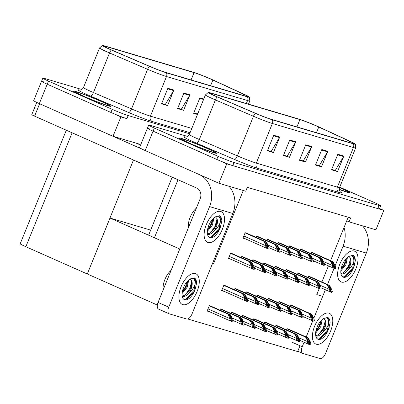 <?xml version="1.0" encoding="UTF-8"?>
<svg xmlns="http://www.w3.org/2000/svg" width="404" height="404" viewBox="0 0 404 404"><rect width="100%" height="100%" fill="white"/><g stroke="black" fill="none" stroke-linecap="round" stroke-linejoin="round"><path stroke-width="0.61" d="M320.347 295.647L316.781 294.592L319.205 288.623M321.897 281.987L328.442 265.872M330.573 260.625L346.738 220.816L349.071 221.852L350.647 217.968L247.314 187.34L245.738 191.223L218.892 183.264L226.775 163.847L383.8 210.393L379.609 208.535M243.279 190.491L213.448 263.958L212.489 263.534M179.76 249.016L154.429 237.779A12.59 0.702 -157.9 0 1 148.773 234.82L172.175 177.184M349.071 221.852L375.917 229.81L383.8 210.393M149.091 128.502A12.59 0.702 22.1 0 0 147.43 128.204A12.59 0.702 22.1 0 0 153.086 131.159L226.775 163.847M187.708 136.466L150.354 125.397A12.59 0.702 22.1 0 0 148.692 125.094L139.547 147.617A12.59 0.702 22.1 0 0 145.203 150.571L218.892 183.264M346.738 220.816L348.187 217.241M212.07 306.651L209.348 305.616L207.141 311.05L209.767 311.827M233.386 254.156L230.664 253.116L228.457 258.555L231.083 259.333M223.17 309.944L220.448 308.903L219.943 310.146M244.486 257.444L241.764 256.409L241.259 257.651M234.264 313.231L231.548 312.196L231.043 313.433M255.586 260.737L252.864 259.696L252.359 260.939M245.364 316.524L242.642 315.484L242.142 316.726M256.464 319.811L253.742 318.776L253.237 320.013M289.759 329.679L287.037 328.644L286.537 329.886M299.98 273.897L297.258 272.857L296.753 274.099M288.88 270.604L286.158 269.569L285.653 270.806M277.78 267.317L275.058 266.276L274.553 267.519M266.68 264.024L263.964 262.989L263.459 264.231M278.659 326.392L275.942 325.351L275.437 326.594M267.564 323.104L264.842 322.064L264.337 323.306M311.075 277.184L308.358 276.149L307.853 277.386M226.573 286.244L223.851 285.204L221.644 290.643L224.271 291.42M247.889 233.744L245.167 232.709L242.961 238.143L245.587 238.921M237.673 289.532L234.951 288.496L234.446 289.734M258.989 237.037L256.267 235.997L255.762 237.239M248.773 292.824L246.051 291.784L245.546 293.026M259.868 296.112L257.151 295.077L256.646 296.314M270.968 299.404L268.246 298.364L267.746 299.606M293.168 305.979L290.446 304.944L289.941 306.187M303.384 250.197L300.662 249.157L300.157 250.399M292.284 246.905L289.567 245.869L289.062 247.107M282.068 302.692L279.346 301.652L278.841 302.894M270.089 240.324L267.367 239.289L266.862 240.531M281.189 243.617L278.467 242.577L277.962 243.819M314.484 253.485L311.762 252.45L311.257 253.687M213.448 263.958L212.438 263.661M300 345.748L297.642 351.561L187.693 318.968M157.338 305.04L87.309 273.973L110.014 218.059L150.682 230.113M110.014 218.059L152.707 237.002M120.907 116.882L126.917 118.665A12.59 0.702 22.1 0 1 110.903 112.443L47.218 84.194L120.907 116.882L113.024 136.299L139.87 144.253L139.693 144.688M87.309 273.973L133.472 160.009M43.223 81.537A12.59 0.702 22.1 0 0 41.562 81.234L33.678 100.652A12.59 0.702 22.1 0 0 39.334 103.606L113.024 136.299M41.562 81.234A12.59 0.702 22.1 0 0 47.218 84.194A12.59 0.702 22.1 0 1 41.562 81.234L42.824 78.129A12.59 0.702 22.1 0 0 48.48 81.088L112.166 109.338A12.59 0.702 22.1 0 0 128.179 115.559L189.648 133.78M87.208 273.942L25.856 246.723A12.59 0.702 -157.9 0 1 20.2 243.769L66.312 130.214M188.335 142.814A20.149 1.126 22.1 0 0 216.615 153.242A20.149 1.126 22.1 0 0 207.565 148.515A20.149 1.126 22.1 0 0 179.285 138.082A20.149 1.126 22.1 0 0 188.335 142.814M339.602 187.456A19.937 1.111 -157.9 0 1 340.971 188.057A19.937 1.111 -157.9 0 1 349.93 192.738A19.937 1.111 -157.9 0 1 339.284 189.491A20.149 1.126 22.1 0 0 350.122 192.819A20.149 1.126 22.1 0 0 341.072 188.087A20.149 1.126 22.1 0 0 339.607 187.441M215.832 96.228A13.433 0.747 -157.9 0 1 209.797 93.077A13.433 0.747 -157.9 0 1 211.575 93.395L299.919 119.584A13.433 0.747 -157.9 0 1 318.756 127.013L349.521 141.198A13.433 0.747 -157.9 0 1 353.803 143.556A13.433 0.747 -157.9 0 1 352.025 143.238L270.968 119.21A13.433 0.747 -157.9 0 1 255.838 113.428L217.781 97.081A13.433 0.747 -157.9 0 1 215.832 96.228M215.029 95.99A15.11 0.843 22.1 0 0 217.226 96.95L255.283 113.297A15.11 0.843 22.1 0 0 272.301 119.801L353.359 143.829A15.11 0.843 22.1 0 0 355.343 144.112A15.11 0.843 22.1 0 0 350.546 141.531L319.776 127.346A15.11 0.843 22.1 0 0 298.586 118.993L210.237 92.804A15.11 0.843 22.1 0 0 208.302 92.4A15.11 0.843 22.1 0 0 215.029 95.99M147.43 128.204A12.59 0.702 22.1 0 0 153.086 131.159L216.771 159.413A12.59 0.702 22.1 0 0 232.785 165.63L377.791 208.61A12.59 0.702 22.1 0 0 379.452 208.913L380.714 205.808A12.59 0.702 22.1 0 0 375.058 202.848L339.714 187.168M148.692 125.094A12.59 0.702 22.1 0 0 154.348 128.053L218.034 156.308A12.59 0.702 22.1 0 0 234.047 162.524L379.053 205.505A12.59 0.702 22.1 0 0 380.714 205.808M343.849 156.04L337.542 171.569L331.533 169.791L337.84 154.257L343.849 156.04A3.358 2.914 -73.5 0 1 343.587 156.56L337.623 154.793M295.768 141.789L289.461 157.318L283.451 155.535L289.759 140.006L295.768 141.789A3.358 2.914 -73.5 0 1 295.506 142.309L289.542 140.542M279.74 137.037L273.432 152.571L267.423 150.788L273.73 135.254L279.74 137.037A3.358 2.914 -73.5 0 1 279.482 137.557L273.513 135.789M327.821 151.288L321.513 166.822L315.504 165.039L321.811 149.505L327.821 151.288A3.358 2.914 -73.5 0 1 327.563 151.808L321.594 150.041M311.792 146.536L305.49 162.07L299.475 160.287L305.783 144.758L311.792 146.536A3.358 2.914 -73.5 0 1 311.534 147.061L305.565 145.288M334.886 170.357L331.674 169.438M286.805 156.106L283.593 155.186M270.776 151.354L267.564 150.434M318.857 165.605L315.645 164.686M302.833 160.858L299.622 159.939M305.49 162.07L302.818 160.888M299.632 159.908L303.222 160.969L311.534 147.061M321.513 166.822L318.847 165.635M315.66 164.655L319.246 165.721L327.563 151.808M273.432 152.571L270.766 151.384M267.579 150.404L271.165 151.47L279.482 137.557M289.461 157.318L286.795 156.136M283.603 155.156L287.194 156.222L295.506 142.309M337.542 171.569L334.876 170.387M331.684 169.407L335.275 170.473L343.587 156.56M82.467 95.849A20.149 1.126 22.1 0 0 110.752 106.277A20.149 1.126 22.1 0 0 101.697 101.55A20.149 1.126 22.1 0 0 73.417 91.117A20.149 1.126 22.1 0 0 82.467 95.849M109.964 49.263A13.433 0.747 -157.9 0 1 103.929 46.112A13.433 0.747 -157.9 0 1 105.707 46.43L194.056 72.619A13.433 0.747 -157.9 0 1 212.893 80.043L243.657 94.228A13.433 0.747 -157.9 0 1 247.935 96.591A13.433 0.747 -157.9 0 1 246.162 96.268L165.105 72.245A13.433 0.747 -157.9 0 1 149.97 66.458L111.913 50.116A13.433 0.747 -157.9 0 1 109.964 49.263M109.166 49.025A15.11 0.843 22.1 0 0 111.358 49.985L149.414 66.327A15.11 0.843 22.1 0 0 166.438 72.836L247.495 96.864A15.11 0.843 22.1 0 0 249.475 97.147A15.11 0.843 22.1 0 0 244.678 94.566L213.913 80.381A15.11 0.843 22.1 0 0 192.723 72.028L104.373 45.839A15.11 0.843 22.1 0 0 102.439 45.435A15.11 0.843 22.1 0 0 109.166 49.025M81.845 89.501L44.485 78.432A12.59 0.702 22.1 0 0 42.824 78.129M189.9 94.819L183.593 110.353L177.583 108.57L183.891 93.041L189.9 94.819A3.358 2.914 -73.5 0 1 189.643 95.344L183.674 93.571M173.871 90.072L167.564 105.601L161.555 103.823L167.862 88.289L173.871 90.072A3.358 2.914 -73.5 0 1 173.614 90.592L167.645 88.824M197.485 114.468L193.612 113.322L199.919 97.788L203.793 98.94M180.936 109.141L177.725 108.222M164.913 104.389L161.701 103.469M196.965 113.888L193.753 112.974M197.596 114.206L196.955 113.918M193.763 112.943L197.354 114.004L198.359 112.327M167.564 105.601L164.898 104.419M161.711 103.439L165.302 104.505L173.614 90.592M183.593 110.353L180.926 109.171M177.74 108.191L181.325 109.252L189.643 95.344M312.11 252.55L332.123 261.428L334.194 265.327L334.456 266.665M312.908 252.788L332.926 261.666L335.158 265.867L335.694 267.791L335.376 268.579A2.101 1.04 113.9 0 1 334.876 268.635L334.275 268.458A2.101 1.04 113.9 0 1 334.214 268.438A2.101 1.04 113.9 0 1 333.926 268.15C332.654 267.201 332.144 266.312 332.396 265.484L332.553 265.095L334.244 267.362L335.694 267.791M311.686 252.626L330.321 260.893L332.553 265.095M330.321 260.893L311.726 252.53M334.492 266.675L333.194 265.029L331.123 261.136M332.123 261.428L332.926 261.666M334.244 267.362L333.926 268.15M308.701 276.25L328.72 285.128L330.79 289.027L331.053 290.365M309.504 276.488L329.523 285.365L331.75 289.567L332.29 291.491L331.967 292.279A2.101 1.04 113.9 0 1 331.472 292.334L330.871 292.158A2.101 1.04 113.9 0 1 330.805 292.137A2.101 1.04 113.9 0 1 330.522 291.85C329.245 290.9 328.735 290.011 328.987 289.183L329.149 288.794L330.841 291.062L332.29 291.491M308.282 276.326L326.917 284.593L329.149 288.794M326.917 284.593L308.323 276.23M331.083 290.375L327.72 284.835M328.72 285.128L329.523 285.365M330.841 291.062L330.522 291.85M290.794 305.045L310.807 313.928L312.878 317.822L313.14 319.16M291.592 305.283L311.61 314.166L313.842 318.362L314.378 320.291L314.06 321.079A2.101 1.04 113.9 0 1 313.56 321.135L312.959 320.958A2.101 1.04 113.9 0 1 312.898 320.933A2.101 1.04 113.9 0 1 312.61 320.65C311.338 319.7 310.827 318.806 311.08 317.978L311.237 317.589L312.928 319.862L314.378 320.291M290.37 305.126L309.004 313.393L311.237 317.589M309.004 313.393L290.41 305.025M313.176 319.175L311.878 317.529L309.807 313.63M310.807 313.928L311.61 314.166M312.928 319.862L312.61 320.65M287.385 328.745L307.404 337.628L309.474 341.521L309.737 342.86M288.188 328.982L308.207 337.865L310.434 342.062L310.974 343.991L310.651 344.779A2.101 1.04 113.9 0 1 310.156 344.834L309.555 344.657A2.101 1.04 113.9 0 1 309.489 344.632A2.101 1.04 113.9 0 1 309.206 344.349C307.929 343.4 307.419 342.506 307.671 341.678L307.828 341.289L309.525 343.562L310.974 343.991M286.966 328.826L305.601 337.093L307.828 341.289M305.601 337.093L287.007 328.725M309.767 342.875L308.469 341.229L306.404 337.33M307.404 337.628L308.207 337.865M309.525 343.562L309.206 344.349M276.286 325.457L296.304 334.335L298.374 338.234L298.637 339.572M277.088 325.695L297.107 334.573L299.334 338.774L299.874 340.698L299.551 341.486A2.101 1.04 113.9 0 1 299.056 341.542L298.455 341.365A2.101 1.04 113.9 0 1 298.394 341.345A2.101 1.04 113.9 0 1 298.107 341.057C296.829 340.107 296.319 339.219 296.576 338.385L296.733 338.002L298.425 340.269L299.874 340.698M275.866 325.533L294.501 333.8L296.733 338.002M294.501 333.8L275.907 325.437M298.672 339.582L297.374 337.936L295.304 334.037M296.304 334.335L297.107 334.573M298.425 340.269L298.107 341.057M265.191 322.165L285.204 331.048L287.274 334.941L287.537 336.279M265.989 322.402L286.007 331.285L288.239 335.482L288.774 337.411L288.456 338.199A2.101 1.04 113.9 0 1 287.956 338.254L287.355 338.077A2.101 1.04 113.9 0 1 287.294 338.052A2.101 1.04 113.9 0 1 287.007 337.769C285.734 336.82 285.224 335.926 285.476 335.098L285.633 334.709L287.325 336.981L288.774 337.411M264.766 322.246L283.401 330.512L285.633 334.709M283.401 330.512L264.807 322.145M287.572 336.295L286.274 334.648L284.204 330.75M285.204 331.048L286.007 331.285M287.325 336.981L287.007 337.769M254.091 318.877L274.109 327.755L276.179 331.654L276.437 332.992M254.894 319.115L274.907 327.992L277.139 332.194L277.674 334.118L277.356 334.906A2.101 1.04 113.9 0 1 276.856 334.961L276.255 334.785A2.101 1.04 113.9 0 1 276.195 334.764A2.101 1.04 113.9 0 1 275.907 334.477C274.634 333.527 274.124 332.638 274.377 331.81L274.533 331.421L276.23 333.689L277.674 334.118M253.672 318.958L272.306 327.22L274.533 331.421M272.306 327.22L253.712 318.857M276.472 333.002L275.174 331.356L273.104 327.462M274.109 327.755L274.907 327.992M276.23 333.689L275.907 334.477M242.991 315.585L263.009 324.468L265.08 328.366L265.342 329.699M243.794 315.822L263.807 324.705L266.039 328.901L266.574 330.831L266.256 331.618A2.101 1.04 113.9 0 1 265.761 331.674L265.16 331.497A2.101 1.04 113.9 0 1 265.095 331.472A2.101 1.04 113.9 0 1 264.807 331.189C263.534 330.24 263.024 329.351 263.277 328.518L263.433 328.129L265.13 330.401L266.574 330.831M242.572 315.665L261.206 323.932L263.433 328.129M261.206 323.932L242.612 315.564M265.372 329.714L264.075 328.068L262.004 324.17M263.009 324.468L263.807 324.705M265.13 330.401L264.807 331.189M297.607 272.958L317.62 281.841L319.69 285.739L319.953 287.072M298.404 273.195L318.423 282.078L320.655 286.274L321.19 288.204L320.872 288.991A2.101 1.04 113.9 0 1 320.372 289.047L319.771 288.87A2.101 1.04 113.9 0 1 319.71 288.845A2.101 1.04 113.9 0 1 319.423 288.562C318.145 287.613 317.635 286.724 317.892 285.891L318.049 285.502L319.741 287.774L321.19 288.204M297.182 273.038L315.817 281.305L318.049 285.502M315.817 281.305L297.223 272.937M319.988 287.087L318.69 285.441L316.62 281.543M317.62 281.841L318.423 282.078M319.741 287.774L319.423 288.562M286.507 269.67L306.52 278.548L308.59 282.446L308.853 283.785M287.305 269.907L307.323 278.785L309.555 282.987L310.09 284.911L309.772 285.699A2.101 1.04 113.9 0 1 309.272 285.759L308.671 285.577A2.101 1.04 113.9 0 1 308.611 285.557A2.101 1.04 113.9 0 1 308.323 285.269C307.05 284.32 306.54 283.431 306.793 282.603L306.949 282.214L308.641 284.482L310.09 284.911M286.082 269.751L304.717 278.018L306.949 282.214M304.717 278.018L286.123 269.65M308.888 283.8L305.52 278.255M306.52 278.548L307.323 278.785M308.641 284.482L308.323 285.269M275.407 266.382L295.425 275.26L297.495 279.159L297.753 280.497M276.21 266.62L296.223 275.498L298.455 279.694L298.99 281.623L298.672 282.411A2.101 1.04 113.9 0 1 298.177 282.467L297.576 282.29A2.101 1.04 113.9 0 1 297.511 282.265A2.101 1.04 113.9 0 1 297.223 281.982C295.95 281.033 295.44 280.144 295.693 279.31L295.849 278.922L297.546 281.194L298.99 281.623M274.988 266.458L293.622 274.725L295.849 278.922M293.622 274.725L275.028 266.357M297.788 280.507L296.491 278.861L294.42 274.962M295.425 275.26L296.223 275.498M297.546 281.194L297.223 281.982M264.307 263.09L284.325 271.973L286.396 275.866L286.658 277.205M265.11 263.327L285.128 272.21L287.355 276.407L287.895 278.336L287.572 279.124A2.101 1.04 113.9 0 1 287.077 279.179L286.476 278.997A2.101 1.04 113.9 0 1 286.411 278.977A2.101 1.04 113.9 0 1 286.128 278.694C284.85 277.745 284.34 276.851 284.593 276.023L284.754 275.634L286.446 277.907L287.895 278.336M263.888 263.171L282.522 271.438L284.754 275.634M282.522 271.438L263.928 263.07M286.689 277.22L283.325 271.675M284.325 271.973L285.128 272.21M286.446 277.907L286.128 278.694M301.01 249.258L321.029 258.141L323.099 262.039L323.357 263.373M301.813 249.495L321.826 258.378L324.059 262.575L324.594 264.504L324.276 265.292A2.101 1.04 113.9 0 1 323.781 265.347L323.18 265.17A2.101 1.04 113.9 0 1 323.114 265.145A2.101 1.04 113.9 0 1 322.826 264.862C321.554 263.913 321.044 263.024 321.296 262.191L321.453 261.802L323.149 264.075L324.594 264.504M300.591 249.339L319.226 257.606L321.453 261.802M319.226 257.606L300.632 249.238M323.392 263.388L322.094 261.741L320.024 257.843M321.029 258.141L321.826 258.378M323.149 264.075L322.826 264.862M289.91 245.97L309.929 254.848L311.999 258.747L312.262 260.085M290.713 246.208L310.732 255.086L312.959 259.287L313.499 261.211L313.176 261.999A2.101 1.04 113.9 0 1 312.681 262.06L312.08 261.878A2.101 1.04 113.9 0 1 312.014 261.858A2.101 1.04 113.9 0 1 311.731 261.57C310.454 260.62 309.944 259.732 310.196 258.903L310.358 258.515L312.05 260.782L313.499 261.211M289.491 246.051L308.126 254.318L310.358 258.515M308.126 254.318L289.532 245.95M312.292 260.1L308.929 254.555M309.929 254.848L310.732 255.086M312.05 260.782L311.731 261.57M278.81 242.683L298.829 251.561L300.899 255.459L301.162 256.798M279.613 242.92L299.632 251.798L301.859 255.995L302.399 257.924L302.076 258.712A2.101 1.04 113.9 0 1 301.581 258.767L300.98 258.59A2.101 1.04 113.9 0 1 300.919 258.565A2.101 1.04 113.9 0 1 300.632 258.282C299.354 257.333 298.844 256.444 299.101 255.611L299.258 255.222L300.95 257.494L302.399 257.924M278.391 242.759L297.026 251.025L299.258 255.222M297.026 251.025L278.432 242.658M301.197 256.808L299.899 255.161L297.829 251.263M298.829 251.561L299.632 251.798M300.95 257.494L300.632 258.282M279.694 301.758L299.712 310.636L301.783 314.534L302.041 315.872M280.497 301.995L300.51 310.873L302.742 315.075L303.278 316.999L302.96 317.786A2.101 1.04 113.9 0 1 302.46 317.842L301.859 317.665A2.101 1.04 113.9 0 1 301.798 317.645A2.101 1.04 113.9 0 1 301.51 317.357C300.238 316.408 299.728 315.519 299.98 314.686L300.137 314.302L301.833 316.569L303.278 316.999M279.275 301.833L297.91 310.1L300.137 314.302M297.91 310.1L279.315 301.738M302.076 315.883L300.778 314.236L298.707 310.338M299.712 310.636L300.51 310.873M301.833 316.569L301.51 317.357M268.594 298.465L288.613 307.348L290.683 311.242L290.946 312.58M269.397 298.702L289.41 307.585L291.643 311.782L292.178 313.711L291.86 314.499A2.101 1.04 113.9 0 1 291.365 314.554L290.764 314.378A2.101 1.04 113.9 0 1 290.698 314.352A2.101 1.04 113.9 0 1 290.41 314.07C289.138 313.12 288.628 312.226 288.88 311.398L289.037 311.009L290.734 313.282L292.178 313.711M268.175 298.546L286.81 306.813L289.037 311.009M286.81 306.813L268.216 298.445M290.976 312.595L289.678 310.949L287.608 307.05M288.613 307.348L289.41 307.585M290.734 313.282L290.41 314.07M257.494 295.178L277.513 304.055L279.583 307.954L279.846 309.292M258.297 295.415L278.316 304.293L280.543 308.494L281.083 310.418L280.76 311.206A2.101 1.04 113.9 0 1 280.265 311.262L279.664 311.085A2.101 1.04 113.9 0 1 279.598 311.065A2.101 1.04 113.9 0 1 279.315 310.777C278.038 309.828 277.528 308.939 277.785 308.111L277.942 307.722L279.634 309.989L281.083 310.418M257.075 295.253L275.71 303.52L277.942 307.722M275.71 303.52L257.116 295.157M279.881 309.302L278.583 307.656L276.513 303.763M277.513 304.055L278.316 304.293M279.634 309.989L279.315 310.777M182.785 304.636A16.791 8.307 -66.1 0 1 179.169 299.803A16.791 8.307 -66.1 0 1 190.365 274.569A16.791 8.307 -66.1 0 1 195.395 273.569A16.791 8.307 -66.1 0 1 197.102 291.476A16.791 8.307 -66.1 0 1 182.785 304.636A16.791 8.307 -66.1 0 1 182.28 304.449A16.791 8.307 -66.1 0 1 181.285 286.229A16.791 8.307 -66.1 0 1 195.395 273.569A16.791 8.307 -66.1 0 1 195.9 273.755A16.791 8.307 -66.1 0 1 196.899 291.976A16.791 8.307 -66.1 0 1 182.785 304.636M208.01 242.506A16.791 8.307 -66.1 0 1 204.399 237.678A16.791 8.307 -66.1 0 1 215.595 212.443A16.791 8.307 -66.1 0 1 220.624 211.444A16.791 8.307 -66.1 0 1 222.331 229.351A16.791 8.307 -66.1 0 1 208.01 242.506A16.791 8.307 -66.1 0 1 207.51 242.324A16.791 8.307 -66.1 0 1 206.51 224.104A16.791 8.307 -66.1 0 1 220.624 211.444A16.791 8.307 -66.1 0 1 221.124 211.63A16.791 8.307 -66.1 0 1 222.124 229.851A16.791 8.307 -66.1 0 1 208.01 242.506M113.165 136.34L143.193 149.662M136.406 143.228L140.577 145.076M209.57 206.601L168.736 307.171A6.297 3.116 113.9 0 0 169.19 313.817A6.297 3.116 113.9 0 0 169.377 313.883L186.608 318.993A6.297 3.116 113.9 0 0 191.976 314.06L232.81 213.489L209.57 206.601A25.184 21.841 -73.5 0 0 199.793 174.791M158.706 309.151A6.297 3.116 -66.1 0 1 158.519 309.08A6.297 3.116 -66.1 0 1 158.065 302.434L200.162 198.763A8.393 7.282 106.5 0 0 196.647 188.037L34.598 116.145A6.297 0.353 -157.9 0 1 31.77 114.67L36.744 102.419M228.997 186.259A25.184 21.841 106.5 0 1 232.81 213.489M316.287 344.208A16.791 8.307 -66.1 0 1 312.676 339.375A16.791 8.307 -66.1 0 1 323.872 314.14A16.791 8.307 -66.1 0 1 328.901 313.145A16.791 8.307 -66.1 0 1 330.608 331.053A16.791 8.307 -66.1 0 1 316.287 344.208A16.791 8.307 -66.1 0 1 315.787 344.021A16.791 8.307 -66.1 0 1 314.787 325.801A16.791 8.307 -66.1 0 1 328.901 313.145A16.791 8.307 -66.1 0 1 329.406 313.327A16.791 8.307 -66.1 0 1 330.401 331.548A16.791 8.307 -66.1 0 1 316.287 344.208M341.516 282.083A16.791 8.307 -66.1 0 1 337.906 277.25A16.791 8.307 -66.1 0 1 349.096 252.015A16.791 8.307 -66.1 0 1 354.131 251.015A16.791 8.307 -66.1 0 1 355.838 268.923A16.791 8.307 -66.1 0 1 341.516 282.083A16.791 8.307 -66.1 0 1 341.016 281.896A16.791 8.307 -66.1 0 1 340.017 263.676A16.791 8.307 -66.1 0 1 354.131 251.015A16.791 8.307 -66.1 0 1 354.631 251.202A16.791 8.307 -66.1 0 1 355.631 269.423A16.791 8.307 -66.1 0 1 341.516 282.083M362.504 225.831A25.184 21.841 106.5 0 1 366.317 253.066L343.077 246.177L335.113 265.787M334.063 268.372L327.523 284.482M325.392 289.734L313.797 318.281M312.746 320.867L306.207 336.976M304.076 342.228L302.243 346.743A6.297 3.116 113.9 0 0 302.692 353.389A6.297 3.116 113.9 0 0 302.884 353.455L320.109 358.565A6.297 3.116 113.9 0 0 325.483 353.631L366.317 253.066M343.077 246.177A25.184 21.841 -73.5 0 0 344.031 227.487M207.494 229.982L211.231 224.942L212.342 222.18L212.958 218.781M207.338 231.406L212.453 225.068L213.923 217.887M208.934 237.062L210.196 237.32A11.544 5.712 -66.1 0 1 209.156 237.259M218.635 216.266L218.337 216.155A11.544 5.712 -66.1 0 1 220.286 222.266C220.72 218.801 220.074 216.761 218.337 216.155L215.701 216.711L219.473 215.731C220.973 216.549 221.761 218.332 221.831 221.084L220.362 227.154A11.544 5.712 -66.1 0 1 209.979 237.653A11.544 5.712 -66.1 0 1 209.636 237.527A11.544 5.712 -66.1 0 1 208.05 227.518A11.544 5.712 -66.1 0 1 215.701 216.711M210.196 237.32L212.524 236.688L218.943 230.098L220.362 227.154M215.539 216.887L216.887 218.534A9.489 4.691 -66.1 0 1 214.125 230.957C216.999 228.593 219.049 225.7 220.286 222.266M207.429 233.941L209.413 233.436L214.842 227.987L216.579 224.058L216.887 218.534M207.373 234.254C209.338 234.906 211.59 233.81 214.125 230.957M188.426 227.669A14.271 7.06 -66.1 0 1 196.339 208.176M207.57 229.533L210.757 224.528L212.554 219.215M210.484 232.83L214.994 226.407L217.059 219.104M211.166 237.183L219.226 228.285L221.003 217.812L219.473 215.731M210.519 226.255L212.393 222.018M214.751 228.134L216.625 223.897M218.912 230.144L220.912 225.629M188.436 142.844A19.937 1.111 -157.9 0 1 179.477 138.163A19.937 1.111 -157.9 0 1 207.464 148.485A19.937 1.111 -157.9 0 1 216.423 153.167A19.937 1.111 -157.9 0 1 188.436 142.844M82.567 95.879A19.937 1.111 -157.9 0 1 73.609 91.198A19.937 1.111 -157.9 0 1 101.601 101.52A19.937 1.111 -157.9 0 1 110.555 106.202A19.937 1.111 -157.9 0 1 82.567 95.879M182.27 292.107L186.007 287.067L187.118 284.305L187.734 280.911M182.108 293.531L187.229 287.199L188.698 280.017M183.704 299.187L184.966 299.445A11.544 5.712 -66.1 0 1 183.931 299.384M193.405 278.391L193.107 278.285A11.544 5.712 -66.1 0 1 195.061 284.391C195.496 280.926 194.844 278.891 193.107 278.285L190.471 278.836L194.243 277.856C195.748 278.674 196.536 280.457 196.607 283.209L195.132 289.284A11.544 5.712 -66.1 0 1 184.754 299.778A11.544 5.712 -66.1 0 1 184.411 299.652A11.544 5.712 -66.1 0 1 182.825 289.643A11.544 5.712 -66.1 0 1 190.471 278.836M184.966 299.445L187.299 298.814L193.713 292.223L195.132 289.284M190.314 279.012L191.663 280.659A9.489 4.691 -66.1 0 1 188.9 293.082C191.769 290.718 193.824 287.825 195.061 284.391M182.199 296.066L184.184 295.561L189.612 290.112L191.35 286.184L191.663 280.659M182.148 296.379C184.113 297.031 186.365 295.935 188.9 293.082M163.201 289.794A14.271 7.06 -66.1 0 1 171.114 270.301M182.345 291.658L185.532 286.653L187.325 281.341M185.254 294.955L189.764 288.532L191.834 281.229M185.941 299.308L194.001 290.41L195.778 279.937L194.243 277.856M185.29 288.385L187.168 284.143M189.526 290.264L191.4 286.022M193.688 292.269L195.682 287.754M341.001 269.554L344.738 264.514L345.849 261.752L346.465 258.358M340.84 270.978L345.96 264.645L347.43 257.464M342.441 276.634L343.703 276.892A11.544 5.712 -66.1 0 1 342.663 276.831M352.142 255.838L351.839 255.732A11.544 5.712 -66.1 0 1 353.793 261.837C354.227 258.373 353.576 256.338 351.839 255.732L349.202 256.282L352.975 255.303C354.48 256.121 355.267 257.904 355.338 260.656L353.864 266.731A11.544 5.712 -66.1 0 1 343.486 277.225A11.544 5.712 -66.1 0 1 343.142 277.099A11.544 5.712 -66.1 0 1 341.557 267.089A11.544 5.712 -66.1 0 1 349.202 256.282M343.703 276.892L346.031 276.26L352.445 269.67L353.864 266.731M349.046 256.459L350.394 258.106A9.489 4.691 -66.1 0 1 347.632 270.529C350.5 268.165 352.556 265.271 353.793 261.837M340.931 273.513L342.915 273.008L348.344 267.559L350.081 263.63L350.394 258.106M340.88 273.826C342.844 274.478 345.097 273.382 347.632 270.529M341.077 269.104L344.264 264.1L346.056 258.787M343.986 272.402L348.495 265.978L350.566 258.676M344.673 276.755L352.732 267.857L354.51 257.383L352.975 255.303M344.021 265.832L345.9 261.59M348.258 267.711L350.132 263.469M352.419 269.715L354.414 265.201M315.776 331.679L319.514 326.639L320.619 323.877L321.241 320.483M315.615 333.103L320.736 326.77L322.2 319.589M317.211 338.764L318.473 339.017A11.544 5.712 -66.1 0 1 317.438 338.956M326.912 317.963L326.614 317.857A11.544 5.712 -66.1 0 1 328.563 323.968C329.002 320.498 328.351 318.463 326.614 317.857L323.978 318.408L327.75 317.428C329.255 318.246 330.043 320.034 330.108 322.781L328.639 328.856A11.544 5.712 -66.1 0 1 318.261 339.355A11.544 5.712 -66.1 0 1 317.913 339.224A11.544 5.712 -66.1 0 1 316.327 329.22A11.544 5.712 -66.1 0 1 323.978 318.408M318.473 339.017L320.806 338.385L327.22 331.795L328.639 328.856M323.821 318.584L325.164 320.236A9.489 4.691 -66.1 0 1 322.402 332.654C325.276 330.295 327.331 327.397 328.563 323.968M315.706 335.638L317.69 335.138L323.119 329.684L324.856 325.755L325.164 320.236M315.655 335.956C317.62 336.608 319.867 335.507 322.402 332.654M315.852 331.229L319.034 326.225L320.832 320.917M318.761 334.527L323.271 328.104L325.336 320.801M319.443 338.88L327.508 329.982L329.285 319.508L327.75 317.428M318.796 327.957L320.67 323.715M323.033 329.836L324.907 325.594M327.195 331.846L329.189 327.326M253.207 259.802L273.225 268.68L275.296 272.579L275.558 273.917M254.01 260.04L274.028 268.918L276.255 273.114L276.796 275.043L276.472 275.831A2.101 1.04 113.9 0 1 275.977 275.887L275.376 275.71A2.101 1.04 113.9 0 1 275.316 275.685A2.101 1.04 113.9 0 1 275.028 275.402C273.75 274.452 273.24 273.564 273.498 272.73L273.654 272.346L275.346 274.614L276.796 275.043M252.788 259.878L271.422 268.145L273.654 272.346M271.422 268.145L252.828 259.777M275.594 273.927L274.296 272.281L272.225 268.382M273.225 268.68L274.028 268.918M275.346 274.614L275.028 275.402M242.112 256.51L262.125 265.393L264.196 269.286L264.458 270.624M242.91 256.747L262.928 265.63L265.16 269.827L265.696 271.756L265.377 272.543A2.101 1.04 113.9 0 1 264.878 272.599L264.277 272.422A2.101 1.04 113.9 0 1 264.216 272.397A2.101 1.04 113.9 0 1 263.928 272.114C262.656 271.165 262.146 270.271 262.398 269.443L262.555 269.054L264.246 271.326L265.696 271.756M241.688 256.591L260.322 264.857L262.555 269.054M260.322 264.857L241.728 256.489M264.494 270.64L263.196 268.993L261.125 265.095M262.125 265.393L262.928 265.63M264.246 271.326L263.928 272.114M231.012 253.222L251.03 262.1L253.101 265.999L253.358 267.337M231.815 253.459L251.828 262.337L254.06 266.539L254.596 268.463L254.278 269.251A2.101 1.04 113.9 0 1 253.778 269.306L253.177 269.13A2.101 1.04 113.9 0 1 253.116 269.109A2.101 1.04 113.9 0 1 252.828 268.822C251.556 267.872 251.046 266.983 251.298 266.15L251.455 265.766L253.151 268.034L254.596 268.463M230.593 253.298L249.228 261.565L251.455 265.766M249.228 261.565L230.633 253.202M253.394 267.347L252.096 265.701L250.026 261.802M251.03 262.1L251.828 262.337M253.151 268.034L252.828 268.822M231.891 312.297L251.909 321.175L253.98 325.074L254.242 326.412M232.694 312.534L252.712 321.412L254.939 325.614L255.48 327.538L255.156 328.326A2.101 1.04 113.9 0 1 254.661 328.386L254.06 328.205A2.101 1.04 113.9 0 1 253.995 328.184A2.101 1.04 113.9 0 1 253.712 327.897C252.434 326.947 251.924 326.058 252.177 325.23L252.338 324.841L254.03 327.109L255.48 327.538M231.472 312.378L250.106 320.645L252.338 324.841M250.106 320.645L231.512 312.277M254.278 326.427L250.909 320.882M251.909 321.175L252.712 321.412M254.03 327.109L253.712 327.897M220.796 309.01L240.809 317.887L242.88 321.786L243.142 323.124M221.594 309.247L241.612 318.125L243.844 322.321L244.38 324.25L244.061 325.038A2.101 1.04 113.9 0 1 243.561 325.094L242.961 324.917A2.101 1.04 113.9 0 1 242.9 324.892A2.101 1.04 113.9 0 1 242.612 324.609C241.339 323.66 240.824 322.771 241.082 321.938L241.238 321.549L242.93 323.821L244.38 324.25M220.372 309.085L239.006 317.352L241.238 321.549M239.006 317.352L220.412 308.984M243.178 323.134L241.88 321.488L239.809 317.589M240.809 317.887L241.612 318.125M242.93 323.821L242.612 324.609M209.696 305.717L229.709 314.6L231.78 318.493L232.042 319.832M210.494 305.954L230.512 314.837L232.744 319.034L233.28 320.963L232.962 321.751A2.101 1.04 113.9 0 1 232.462 321.806L231.861 321.624A2.101 1.04 113.9 0 1 231.8 321.604A2.101 1.04 113.9 0 1 231.512 321.321C230.24 320.372 229.73 319.478 229.982 318.65L230.139 318.261L231.83 320.534L233.28 320.963M209.272 305.798L227.906 314.065L230.139 318.261M227.906 314.065L209.317 305.697M232.078 319.847L228.709 314.302M229.709 314.6L230.512 314.837M231.83 320.534L231.512 321.321M246.4 291.885L266.413 300.768L268.483 304.666L268.746 306M247.197 292.122L267.216 301.005L269.448 305.202L269.983 307.131L269.665 307.919A2.101 1.04 113.9 0 1 269.165 307.974L268.564 307.798A2.101 1.04 113.9 0 1 268.503 307.772A2.101 1.04 113.9 0 1 268.216 307.489C266.943 306.54 266.428 305.651 266.685 304.818L266.842 304.429L268.534 306.702L269.983 307.131M245.975 291.966L264.61 300.233L266.842 304.429M264.61 300.233L246.016 291.865M268.781 306.015L267.483 304.369L265.413 300.47M266.413 300.768L267.216 301.005M268.534 306.702L268.216 307.489M235.3 288.597L255.318 297.475L257.383 301.374L257.646 302.712M236.098 288.835L256.116 297.713L258.348 301.914L258.883 303.838L258.565 304.626A2.101 1.04 113.9 0 1 258.065 304.687L257.464 304.505A2.101 1.04 113.9 0 1 257.404 304.485A2.101 1.04 113.9 0 1 257.116 304.197C255.843 303.247 255.333 302.359 255.586 301.53L255.742 301.142L257.434 303.409L258.883 303.838M234.881 288.678L253.51 296.945L255.742 301.142M253.51 296.945L234.921 288.577M257.681 302.727L254.313 297.182M255.318 297.475L256.116 297.713M257.434 303.409L257.116 304.197M224.2 285.31L244.218 294.188L246.288 298.086L246.551 299.425M225.003 285.547L245.016 294.425L247.248 298.622L247.783 300.551L247.465 301.339A2.101 1.04 113.9 0 1 246.97 301.394L246.369 301.217A2.101 1.04 113.9 0 1 246.304 301.192A2.101 1.04 113.9 0 1 246.016 300.909C244.743 299.96 244.233 299.071 244.486 298.238L244.642 297.849L246.339 300.121L247.783 300.551M223.781 285.386L242.415 293.652L244.642 297.849M242.415 293.652L223.821 285.285M246.581 299.435L245.284 297.788L243.213 293.89M244.218 294.188L245.016 294.425M246.339 300.121L246.016 300.909M267.716 239.39L287.729 248.273L289.799 252.167L290.062 253.505M268.514 239.628L288.532 248.511L290.764 252.707L291.299 254.636L290.981 255.424A2.101 1.04 113.9 0 1 290.481 255.48L289.88 255.298A2.101 1.04 113.9 0 1 289.82 255.278A2.101 1.04 113.9 0 1 289.532 254.995C288.259 254.045 287.749 253.151 288.001 252.323L288.158 251.934L289.85 254.207L291.299 254.636M267.291 239.471L285.926 247.738L288.158 251.934M285.926 247.738L267.332 239.37M290.097 253.52L286.729 247.975M287.729 248.273L288.532 248.511M289.85 254.207L289.532 254.995M256.616 236.103L276.634 244.981L278.704 248.879L278.962 250.217M257.419 236.34L277.432 245.218L279.664 249.414L280.199 251.344L279.881 252.131A2.101 1.04 113.9 0 1 279.381 252.187L278.78 252.01A2.101 1.04 113.9 0 1 278.72 251.985A2.101 1.04 113.9 0 1 278.432 251.702C277.159 250.753 276.649 249.864 276.902 249.031L277.058 248.647L278.755 250.914L280.199 251.344M256.197 236.178L274.831 244.445L277.058 248.647M274.831 244.445L256.237 236.077M278.997 250.227L277.7 248.581L275.629 244.683M276.634 244.981L277.432 245.218M278.755 250.914L278.432 251.702M245.516 232.81L265.534 241.693L267.605 245.587L267.867 246.925M246.319 233.047L266.337 241.93L268.564 246.127L269.104 248.056L268.781 248.844A2.101 1.04 113.9 0 1 268.286 248.899L267.685 248.723A2.101 1.04 113.9 0 1 267.62 248.697A2.101 1.04 113.9 0 1 267.332 248.415C266.059 247.465 265.549 246.571 265.802 245.743L265.958 245.354L267.655 247.627L269.104 248.056M245.097 232.891L263.731 241.158L265.958 245.354M263.731 241.158L245.137 232.79M267.897 246.94L266.6 245.294L264.529 241.395M265.534 241.693L266.337 241.93M267.655 247.627L267.332 248.415M154.429 237.779L177.987 179.76M145.203 150.571L154.348 128.053M39.334 103.606L48.48 81.088M25.856 246.723L72.119 132.795M211.575 93.395L211.292 94.087M353.359 143.829A4.197 3.641 106.5 0 1 353.434 147.526L272.377 123.498A16.791 0.939 -157.9 0 1 253.459 116.271L215.408 99.924A16.791 0.939 -157.9 0 1 212.969 98.859A16.791 0.939 -157.9 0 1 205.424 94.92L189.345 134.527A16.791 0.939 22.1 0 0 196.884 138.466A16.791 0.939 22.1 0 0 199.323 139.531L237.38 155.873A16.791 0.939 22.1 0 0 256.293 163.105L337.35 187.133A16.791 0.939 22.1 0 0 339.567 187.532C338.552 190.85 341.057 192.531 340.612 192.072M217.226 96.95A4.197 1.414 -66.8 0 0 215.408 99.924L199.323 139.531A4.197 1.414 113.2 0 1 196.354 143.087A20.988 1.172 -157.9 0 1 185.734 137.067M340.385 191.87A20.988 1.172 -157.9 0 1 339.108 192.491L258.05 168.468A4.197 3.641 -73.5 0 1 256.293 163.105L272.377 123.498A4.197 3.641 -73.5 0 0 272.301 119.801M355.343 144.112L355.651 147.925A16.791 0.939 -157.9 0 1 353.434 147.526L337.35 187.133A4.197 3.641 -73.5 0 0 339.108 192.491M258.05 168.468A20.988 1.172 -157.9 0 1 234.411 159.428A4.197 1.414 113.2 0 0 237.38 155.873L253.459 116.271A4.197 1.414 -66.8 0 1 255.283 113.297M234.411 159.428L196.354 143.087M218.034 156.308L216.771 159.413M234.047 162.524L232.785 165.63M379.053 205.505L377.791 208.61M349.521 141.198L349.051 142.354M318.756 127.013L316.453 132.689M299.919 119.584L296.945 126.912M105.707 46.43L105.424 47.117M247.495 96.864A4.197 3.641 106.5 0 1 247.566 100.561L166.509 76.533A16.791 0.939 -157.9 0 1 147.596 69.306L109.54 52.959A16.791 0.939 -157.9 0 1 107.1 51.894A16.791 0.939 -157.9 0 1 99.561 47.955L83.477 87.557A16.791 0.939 22.1 0 0 91.021 91.501A16.791 0.939 22.1 0 0 93.455 92.561L131.512 108.908A16.791 0.939 22.1 0 0 150.424 116.14L191.824 128.411M111.358 49.985A4.197 1.414 -66.8 0 0 109.54 52.959L93.455 92.561A4.197 1.414 113.2 0 1 90.486 96.117A20.988 1.172 -157.9 0 1 79.866 90.102M190.072 132.729L152.182 121.503A4.197 3.641 -73.5 0 1 150.424 116.14L166.509 76.533A4.197 3.641 -73.5 0 0 166.438 72.836M249.475 97.147L249.783 100.96A16.791 0.939 -157.9 0 1 247.566 100.561L246.369 103.515M152.182 121.503A20.988 1.172 -157.9 0 1 128.543 112.463A4.197 1.414 113.2 0 0 131.512 108.908L147.596 69.306A4.197 1.414 -66.8 0 1 149.414 66.327M128.543 112.463L90.486 96.117M112.166 109.338L110.903 112.443M128.179 115.559L126.917 118.665M243.657 94.228L243.188 95.389M212.893 80.043L210.585 85.724M194.056 72.619L191.082 79.942M203.576 99.475L199.702 98.323M333.093 264.837L334.194 265.327M334.214 268.438L324.488 264.12L334.153 268.402M323.508 261.539L332.396 265.484M329.684 288.537L330.79 289.027M330.805 292.137L321.084 287.82L330.75 292.102M320.099 285.239L328.987 289.183M311.777 317.332L312.878 317.822M312.898 320.933L303.172 316.62L312.837 320.902M302.192 314.034L311.08 317.978M308.368 341.032L309.474 341.521M309.489 344.632L299.768 340.32L309.434 344.602M298.783 337.734L307.671 341.678M297.268 337.744L298.374 338.234M288.668 337.022L298.334 341.309M287.683 334.446L296.576 338.385M286.173 334.451L287.274 334.941M287.294 338.052L277.568 333.739L287.234 338.022M276.589 331.154L285.476 335.098M275.074 331.164L276.179 331.654M276.195 334.764L266.468 330.447L276.134 334.734M265.489 327.866L274.377 331.81M263.974 327.876L265.08 328.366M265.095 331.472L255.373 327.159L265.034 331.442M254.389 324.574L263.277 328.518M318.589 285.249L319.69 285.739M309.984 284.527L319.65 288.815M309.004 281.947L317.892 285.891M307.489 281.957L308.59 282.446M308.611 285.557L298.884 281.24L308.55 285.527M297.905 278.659L306.793 282.603M296.39 278.669L297.495 279.159M287.784 277.947L297.45 282.234M286.805 275.366L295.693 279.31M285.29 275.376L286.396 275.866M286.411 278.977L276.69 274.664L286.355 278.947M275.705 272.079L284.593 276.023M321.993 261.55L323.099 262.039M313.388 260.827L323.054 265.115M312.408 258.247L321.296 262.191M310.893 258.257L311.999 258.747M302.288 257.535L311.959 261.827M301.308 254.959L310.196 258.903M299.793 254.969L300.899 255.459M300.919 258.565L291.193 254.252L300.859 258.535M290.213 251.667L299.101 255.611M300.677 314.044L301.783 314.534M301.798 317.645L292.072 313.327L301.738 317.61M291.092 310.747L299.98 314.686M289.577 310.752L290.683 311.242M290.698 314.352L280.977 310.04L290.643 314.322M279.992 307.454L288.88 311.398M278.477 307.464L279.583 307.954M279.598 311.065L269.877 306.747L279.543 311.035M268.892 304.167L277.785 308.111M158.065 302.434L168.736 307.171M39.637 103.737L34.598 116.145M291.572 342.006L302.243 346.743M195.869 145.9A15.963 0.889 -157.9 0 1 199.278 147.283M189.335 143.112A18.049 1.01 -157.9 0 1 183.613 139.304A18.049 1.01 -157.9 0 1 206.565 148.218A18.049 1.01 -157.9 0 1 212.287 152.025A18.049 1.01 -157.9 0 1 189.335 143.112M339.557 187.562A18.049 1.01 -157.9 0 1 340.067 187.789A18.049 1.01 -157.9 0 1 348.177 192.031A18.049 1.01 -157.9 0 1 339.274 189.36L347.051 191.94M90.006 98.935A15.963 0.889 -157.9 0 1 93.41 100.313M83.466 96.147A18.049 1.01 -157.9 0 1 77.745 92.339A18.049 1.01 -157.9 0 1 100.697 101.252A18.049 1.01 -157.9 0 1 106.419 105.06A18.049 1.01 -157.9 0 1 83.466 96.147M274.19 272.089L275.296 272.579M275.316 275.685L265.59 271.372L275.255 275.654M264.61 268.786L273.498 272.73M263.095 268.796L264.196 269.286M264.216 272.397L254.49 268.084L264.155 272.367M253.51 265.499L262.398 269.443M251.995 265.509L253.101 265.999M253.116 269.109L228.588 258.227L253.056 269.074M229.331 256.404L251.298 266.15M252.874 324.584L253.98 325.074M253.995 328.184L244.274 323.867L253.939 328.154M243.289 321.286L252.177 325.23M241.779 321.296L242.88 321.786M242.9 324.892L233.174 320.579L242.839 324.861M232.194 317.993L241.082 321.938M230.679 318.004L231.78 318.493M231.8 321.604L207.272 310.721L231.739 321.574M208.015 308.903L229.982 318.65M267.382 304.177L268.483 304.666M268.503 307.772L258.777 303.46L268.443 307.742M257.797 300.874L266.685 304.818M256.282 300.884L257.383 301.374M257.404 304.485L247.677 300.167L257.343 304.454M246.698 297.586L255.586 301.53M245.183 297.596L246.288 298.086M221.781 290.309L246.243 301.162M222.518 288.491L244.486 298.238M288.698 251.677L289.799 252.167M289.82 255.278L280.093 250.965L289.759 255.247M279.114 248.379L288.001 252.323M277.599 248.389L278.704 248.879M278.72 251.985L268.993 247.672L278.659 251.955M268.014 245.087L276.902 249.031M266.499 245.097L267.605 245.587M267.62 248.697L243.097 237.815L267.564 248.667M243.834 235.997L265.802 245.743M208.302 92.4L205.424 94.92M355.651 147.925L339.567 187.532M185.431 137.052C184.613 136.956 187.36 137.89 189.345 134.527M102.439 45.435L99.561 47.955M249.783 100.96L248.49 104.141M79.563 90.087C78.745 89.991 81.497 90.925 83.477 87.557M288.668 337.027L298.394 341.345M309.984 284.532L319.71 288.845M287.789 277.952L297.511 282.265M313.393 260.832L323.114 265.145M302.293 257.54L312.014 261.858M169.19 313.817L158.519 309.08M302.692 353.389L297.783 351.212M182.093 139.597L189.4 143.132C198.611 147.334 213.489 152.712 213.731 152.364L213.549 152.369M76.225 92.627L83.532 96.167C92.743 100.364 107.621 105.747 107.863 105.399L107.681 105.404M221.781 290.314L246.304 301.192"/></g></svg>
